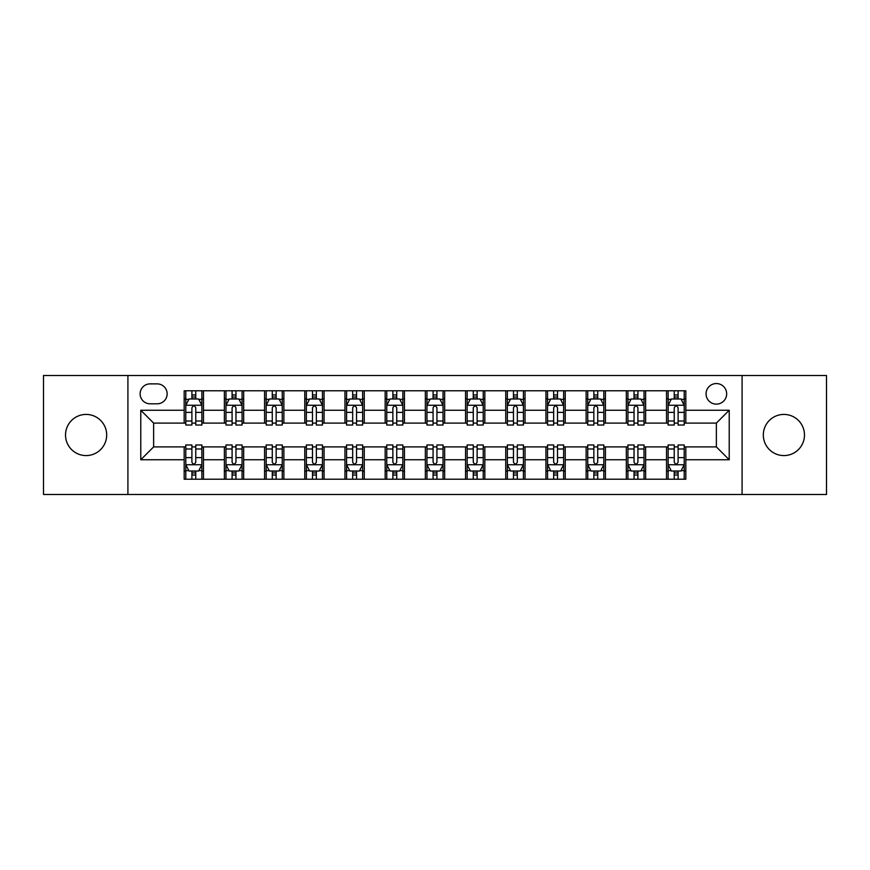 <?xml version="1.0" encoding="UTF-8"?>
<svg xmlns="http://www.w3.org/2000/svg" width="870" height="870" viewBox="0 0 870 870"><rect width="100%" height="100%" fill="white"/><g stroke="black" fill="none" stroke-linecap="round" stroke-linejoin="round"><path stroke-width="1.3" d="M783.892 414.424A20.576 20.576 0 0 0 763.316 435A20.576 20.576 0 0 0 783.892 455.575A20.576 20.576 0 0 0 804.478 435A20.576 20.576 0 0 0 783.892 414.424M86.108 414.424A20.576 20.576 0 0 0 65.522 435A20.576 20.576 0 0 0 86.108 455.575A20.576 20.576 0 0 0 106.684 435A20.576 20.576 0 0 0 86.108 414.424M716.369 383.55A10.288 10.288 0 0 0 706.07 393.838A10.288 10.288 0 0 0 716.369 404.126A10.288 10.288 0 0 0 726.657 393.838A10.288 10.288 0 0 0 716.369 383.55M742.088 494.486L826.5 494.486L826.5 375.514L742.088 375.514L742.088 494.486L127.912 494.486L127.912 375.514L43.5 375.514L43.5 494.486L127.912 494.486M150.097 403.81L157.176 403.81A9.972 9.972 0 0 0 167.138 393.838A9.972 9.972 0 0 0 157.176 383.877L150.097 383.877A9.972 9.972 0 0 0 140.124 393.838A9.972 9.972 0 0 0 150.097 403.81M742.088 375.514L127.912 375.514M184.179 459.762L140.777 459.762L140.777 410.238L184.179 410.238L184.179 423.103L153.631 423.103L153.631 446.897L184.179 446.897L184.179 479.218L685.821 479.218L685.821 446.897L716.369 446.897L716.369 423.103L685.821 423.103L685.821 410.238L729.223 410.238L729.223 459.762L685.821 459.762M685.821 410.238L685.821 390.782L184.179 390.782L184.179 410.238M666.529 390.782L666.529 423.103L668.127 423.103M674.239 423.103L678.1 423.103M684.211 423.103L685.821 423.103M666.529 423.103L644.018 423.103M626.324 390.782L626.324 423.103L627.933 423.103M634.045 423.103L637.906 423.103M626.324 423.103L603.823 423.103M586.13 390.782L586.13 423.103L587.739 423.103M593.851 423.103L597.712 423.103M586.13 423.103L563.629 423.103M545.936 390.782L545.936 423.103L547.545 423.103M553.657 423.103L557.518 423.103M545.936 423.103L523.425 423.103M505.742 390.782L505.742 423.103L507.351 423.103M513.463 423.103L517.324 423.103M505.742 423.103L483.231 423.103M465.548 390.782L465.548 423.103L467.157 423.103M473.269 423.103L477.13 423.103M465.548 423.103L443.037 423.103M425.354 390.782L425.354 423.103L426.963 423.103M433.075 423.103L436.925 423.103M425.354 423.103L402.843 423.103M385.16 390.782L385.16 423.103L386.769 423.103M392.87 423.103L396.731 423.103M385.16 423.103L362.649 423.103M344.966 390.782L344.966 423.103L346.575 423.103M352.676 423.103L356.537 423.103M344.966 423.103L322.455 423.103M304.772 390.782L304.772 423.103L306.37 423.103M312.482 423.103L316.343 423.103M304.772 423.103L282.261 423.103M264.578 390.782L264.578 423.103L266.176 423.103M272.288 423.103L276.149 423.103M264.578 423.103L242.067 423.103M224.373 390.782L224.373 423.103L225.982 423.103M232.094 423.103L235.955 423.103M224.373 423.103L201.873 423.103M184.179 423.103L185.788 423.103M191.9 423.103L195.761 423.103M184.179 446.897L185.788 446.897M191.9 446.897L195.761 446.897M201.873 446.897L203.471 446.897L203.471 479.218M225.982 446.897L203.471 446.897M232.094 446.897L235.955 446.897M242.067 446.897L243.676 446.897L243.676 479.218M266.176 446.897L243.676 446.897M272.288 446.897L276.149 446.897M282.261 446.897L283.87 446.897L283.87 479.218M306.37 446.897L283.87 446.897M312.482 446.897L316.343 446.897M322.455 446.897L324.064 446.897L324.064 479.218M346.575 446.897L324.064 446.897M352.676 446.897L356.537 446.897M362.649 446.897L364.258 446.897L364.258 479.218M386.769 446.897L364.258 446.897M392.87 446.897L396.731 446.897M402.843 446.897L404.452 446.897L404.452 479.218M426.963 446.897L404.452 446.897M433.075 446.897L436.925 446.897M443.037 446.897L444.646 446.897L444.646 479.218M467.157 446.897L444.646 446.897M473.269 446.897L477.13 446.897M483.231 446.897L484.84 446.897L484.84 479.218M507.351 446.897L484.84 446.897M513.463 446.897L517.324 446.897M523.425 446.897L525.034 446.897L525.034 479.218M547.545 446.897L525.034 446.897M553.657 446.897L557.518 446.897M563.629 446.897L565.228 446.897L565.228 479.218M587.739 446.897L565.228 446.897M593.851 446.897L597.712 446.897M603.823 446.897L605.422 446.897L605.422 479.218M627.933 446.897L605.422 446.897M634.045 446.897L637.906 446.897M644.018 446.897L645.627 446.897L645.627 479.218M668.127 446.897L645.627 446.897M674.239 446.897L678.1 446.897M684.211 446.897L685.821 446.897M203.471 390.782L203.471 423.103M184.179 398.83L185.788 398.83M191.9 398.83L195.761 398.83M201.873 398.83L203.471 398.83M184.179 471.17L185.788 471.17M191.9 471.17L195.761 471.17M201.873 471.17L203.471 471.17M224.373 446.897L224.373 479.218M243.676 390.782L243.676 423.103M224.373 398.83L225.982 398.83M232.094 398.83L235.955 398.83M242.067 398.83L243.676 398.83M224.373 471.17L225.982 471.17M232.094 471.17L235.955 471.17M242.067 471.17L243.676 471.17M264.578 446.897L264.578 479.218M264.578 471.17L266.176 471.17M272.288 471.17L276.149 471.17M282.261 471.17L283.87 471.17M283.87 390.782L283.87 423.103M264.578 398.83L266.176 398.83M272.288 398.83L276.149 398.83M282.261 398.83L283.87 398.83M304.772 446.897L304.772 479.218M304.772 471.17L306.37 471.17M312.482 471.17L316.343 471.17M322.455 471.17L324.064 471.17M324.064 390.782L324.064 423.103M304.772 398.83L306.37 398.83M312.482 398.83L316.343 398.83M322.455 398.83L324.064 398.83M344.966 446.897L344.966 479.218M344.966 471.17L346.575 471.17M352.676 471.17L356.537 471.17M362.649 471.17L364.258 471.17M364.258 390.782L364.258 423.103M344.966 398.83L346.575 398.83M352.676 398.83L356.537 398.83M362.649 398.83L364.258 398.83M385.16 446.897L385.16 479.218M385.16 471.17L386.769 471.17M392.87 471.17L396.731 471.17M402.843 471.17L404.452 471.17M404.452 390.782L404.452 423.103M385.16 398.83L386.769 398.83M392.87 398.83L396.731 398.83M402.843 398.83L404.452 398.83M425.354 446.897L425.354 479.218M425.354 471.17L426.963 471.17M433.075 471.17L436.925 471.17M443.037 471.17L444.646 471.17M444.646 390.782L444.646 423.103M425.354 398.83L426.963 398.83M433.075 398.83L436.925 398.83M443.037 398.83L444.646 398.83M465.548 446.897L465.548 479.218M465.548 471.17L467.157 471.17M473.269 471.17L477.13 471.17M483.231 471.17L484.84 471.17M484.84 390.782L484.84 423.103M465.548 398.83L467.157 398.83M473.269 398.83L477.13 398.83M483.231 398.83L484.84 398.83M505.742 446.897L505.742 479.218M505.742 471.17L507.351 471.17M513.463 471.17L517.324 471.17M523.425 471.17L525.034 471.17M525.034 390.782L525.034 423.103M505.742 398.83L507.351 398.83M513.463 398.83L517.324 398.83M523.425 398.83L525.034 398.83M545.936 446.897L545.936 479.218M545.936 471.17L547.545 471.17M553.657 471.17L557.518 471.17M563.629 471.17L565.228 471.17M565.228 390.782L565.228 423.103M545.936 398.83L547.545 398.83M553.657 398.83L557.518 398.83M563.629 398.83L565.228 398.83M586.13 446.897L586.13 479.218M586.13 471.17L587.739 471.17M593.851 471.17L597.712 471.17M603.823 471.17L605.422 471.17M605.422 390.782L605.422 423.103M586.13 398.83L587.739 398.83M593.851 398.83L597.712 398.83M603.823 398.83L605.422 398.83M626.324 446.897L626.324 479.218M626.324 471.17L627.933 471.17M634.045 471.17L637.906 471.17M644.018 471.17L645.627 471.17M645.627 390.782L645.627 423.103M626.324 398.83L627.933 398.83M634.045 398.83L637.906 398.83M644.018 398.83L645.627 398.83M666.529 446.897L666.529 479.218M666.529 471.17L668.127 471.17M674.239 471.17L678.1 471.17M684.211 471.17L685.821 471.17M666.529 398.83L668.127 398.83M674.239 398.83L678.1 398.83M684.211 398.83L685.821 398.83M153.631 423.103L140.777 410.238M153.631 446.897L140.777 459.762M729.223 410.238L716.369 423.103M729.223 459.762L716.369 446.897M195.761 394.969L191.9 394.969M201.873 421.004L195.761 421.004L195.761 425.028L201.873 425.028L201.873 405.42L198.654 398.982L189.007 398.982L185.788 405.42L185.788 425.028L191.9 425.028L191.9 421.004L185.788 421.004M185.788 405.42L185.788 390.782M201.873 405.42L201.873 390.782M191.9 398.982L191.9 390.782M195.761 390.782L195.761 398.982M195.761 421.004L195.761 407.823C194.478 405.355 193.183 405.355 191.9 407.823L191.9 421.004M191.9 475.031L195.761 475.031M185.788 448.996L191.9 448.996L191.9 444.972L185.788 444.972L185.788 464.58L189.007 471.018L198.654 471.018L201.873 464.58L201.873 444.972L195.761 444.972L195.761 448.996L201.873 448.996M201.873 464.58L201.873 479.218M185.788 464.58L185.788 479.218M195.761 471.018L195.761 479.218M191.9 479.218L191.9 471.018M191.9 448.996L191.9 462.177C193.183 464.645 194.467 464.645 195.761 462.177L195.761 448.996M235.955 394.969L232.094 394.969M242.067 421.004L235.955 421.004L235.955 425.028L242.067 425.028L242.067 405.42L238.848 398.982L229.201 398.982L225.982 405.42L225.982 425.028L232.094 425.028L232.094 421.004L225.982 421.004M225.982 405.42L225.982 390.782M242.067 405.42L242.067 390.782M232.094 398.982L232.094 390.782M235.955 390.782L235.955 398.982M235.955 421.004L235.955 407.823C234.672 405.355 233.388 405.355 232.094 407.823L232.094 421.004M276.149 394.969L272.288 394.969M282.261 421.004L276.149 421.004L276.149 425.028L282.261 425.028L282.261 405.42L279.042 398.982L269.395 398.982L266.176 405.42L266.176 425.028L272.288 425.028L272.288 421.004L266.176 421.004M266.176 405.42L266.176 390.782M282.261 405.42L282.261 390.782M272.288 398.982L272.288 390.782M276.149 390.782L276.149 398.982M276.149 421.004L276.149 407.823C274.866 405.355 273.582 405.355 272.288 407.823L272.288 421.004M316.343 394.969L312.482 394.969M322.455 421.004L316.343 421.004L316.343 425.028L322.455 425.028L322.455 405.42L319.236 398.982L309.589 398.982L306.37 405.42L306.37 425.028L312.482 425.028L312.482 421.004L306.37 421.004M306.37 405.42L306.37 390.782M322.455 405.42L322.455 390.782M312.482 398.982L312.482 390.782M316.343 390.782L316.343 398.982M316.343 421.004L316.343 407.823C315.06 405.355 313.776 405.355 312.482 407.823L312.482 421.004M232.094 475.031L235.955 475.031M225.982 448.996L232.094 448.996L232.094 444.972L225.982 444.972L225.982 464.58L229.201 471.018L238.848 471.018L242.067 464.58L242.067 444.972L235.955 444.972L235.955 448.996L242.067 448.996M242.067 464.58L242.067 479.218M225.982 464.58L225.982 479.218M235.955 471.018L235.955 479.218M232.094 479.218L232.094 471.018M232.094 448.996L232.094 462.177C233.377 464.645 234.661 464.645 235.955 462.177L235.955 448.996M272.288 475.031L276.149 475.031M266.176 448.996L272.288 448.996L272.288 444.972L266.176 444.972L266.176 464.58L269.395 471.018L279.042 471.018L282.261 464.58L282.261 444.972L276.149 444.972L276.149 448.996L282.261 448.996M282.261 464.58L282.261 479.218M266.176 464.58L266.176 479.218M276.149 471.018L276.149 479.218M272.288 479.218L272.288 471.018M272.288 448.996L272.288 462.177C273.571 464.645 274.866 464.645 276.149 462.177L276.149 448.996M312.482 475.031L316.343 475.031M306.37 448.996L312.482 448.996L312.482 444.972L306.37 444.972L306.37 464.58L309.589 471.018L319.236 471.018L322.455 464.58L322.455 444.972L316.343 444.972L316.343 448.996L322.455 448.996M322.455 464.58L322.455 479.218M306.37 464.58L306.37 479.218M316.343 471.018L316.343 479.218M312.482 479.218L312.482 471.018M312.482 448.996L312.482 462.177C313.765 464.645 315.06 464.645 316.343 462.177L316.343 448.996M356.537 394.969L352.676 394.969M362.649 421.004L356.537 421.004L356.537 425.028L362.649 425.028L362.649 405.42L359.43 398.982L349.783 398.982L346.575 405.42L346.575 425.028L352.676 425.028L352.676 421.004L346.575 421.004M346.575 405.42L346.575 390.782M362.649 405.42L362.649 390.782M352.676 398.982L352.676 390.782M356.537 390.782L356.537 398.982M356.537 421.004L356.537 407.823C355.254 405.355 353.97 405.355 352.676 407.823L352.676 421.004M352.676 475.031L356.537 475.031M346.575 448.996L352.676 448.996L352.676 444.972L346.575 444.972L346.575 464.58L349.783 471.018L359.43 471.018L362.649 464.58L362.649 444.972L356.537 444.972L356.537 448.996L362.649 448.996M362.649 464.58L362.649 479.218M346.575 464.58L346.575 479.218M356.537 471.018L356.537 479.218M352.676 479.218L352.676 471.018M352.676 448.996L352.676 462.177C353.97 464.645 355.254 464.645 356.537 462.177L356.537 448.996M396.731 394.969L392.87 394.969M402.843 421.004L396.731 421.004L396.731 425.028L402.843 425.028L402.843 405.42L399.624 398.982L389.978 398.982L386.769 405.42L386.769 425.028L392.87 425.028L392.87 421.004L386.769 421.004M386.769 405.42L386.769 390.782M402.843 405.42L402.843 390.782M392.87 398.982L392.87 390.782M396.731 390.782L396.731 398.982M396.731 421.004L396.731 407.823C395.448 405.355 394.164 405.355 392.87 407.823L392.87 421.004M436.925 394.969L433.075 394.969M443.037 421.004L436.925 421.004L436.925 425.028L443.037 425.028L443.037 405.42L439.828 398.982L430.171 398.982L426.963 405.42L426.963 425.028L433.075 425.028L433.075 421.004L426.963 421.004M426.963 405.42L426.963 390.782M443.037 405.42L443.037 390.782M433.075 398.982L433.075 390.782M436.925 390.782L436.925 398.982M436.925 421.004L436.925 407.823C435.642 405.355 434.358 405.355 433.075 407.823L433.075 421.004M477.13 394.969L473.269 394.969M483.231 421.004L477.13 421.004L477.13 425.028L483.231 425.028L483.231 405.42L480.022 398.982L470.376 398.982L467.157 405.42L467.157 425.028L473.269 425.028L473.269 421.004L467.157 421.004M467.157 405.42L467.157 390.782M483.231 405.42L483.231 390.782M473.269 398.982L473.269 390.782M477.13 390.782L477.13 398.982M477.13 421.004L477.13 407.823C475.836 405.355 474.552 405.355 473.269 407.823L473.269 421.004M517.324 394.969L513.463 394.969M523.425 421.004L517.324 421.004L517.324 425.028L523.425 425.028L523.425 405.42L520.216 398.982L510.57 398.982L507.351 405.42L507.351 425.028L513.463 425.028L513.463 421.004L507.351 421.004M507.351 405.42L507.351 390.782M523.425 405.42L523.425 390.782M513.463 398.982L513.463 390.782M517.324 390.782L517.324 398.982M517.324 421.004L517.324 407.823C516.03 405.355 514.746 405.355 513.463 407.823L513.463 421.004M557.518 394.969L553.657 394.969M563.629 421.004L557.518 421.004L557.518 425.028L563.629 425.028L563.629 405.42L560.41 398.982L550.764 398.982L547.545 405.42L547.545 425.028L553.657 425.028L553.657 421.004L547.545 421.004M547.545 405.42L547.545 390.782M563.629 405.42L563.629 390.782M553.657 398.982L553.657 390.782M557.518 390.782L557.518 398.982M557.518 421.004L557.518 407.823C556.235 405.355 554.94 405.355 553.657 407.823L553.657 421.004M392.87 475.031L396.731 475.031M386.769 448.996L392.87 448.996L392.87 444.972L386.769 444.972L386.769 464.58L389.978 471.018L399.624 471.018L402.843 464.58L402.843 444.972L396.731 444.972L396.731 448.996L402.843 448.996M402.843 464.58L402.843 479.218M386.769 464.58L386.769 479.218M396.731 471.018L396.731 479.218M392.87 479.218L392.87 471.018M392.87 448.996L392.87 462.177C394.164 464.645 395.448 464.645 396.731 462.177L396.731 448.996M433.075 475.031L436.925 475.031M426.963 448.996L433.075 448.996L433.075 444.972L426.963 444.972L426.963 464.58L430.171 471.018L439.828 471.018L443.037 464.58L443.037 444.972L436.925 444.972L436.925 448.996L443.037 448.996M443.037 464.58L443.037 479.218M426.963 464.58L426.963 479.218M436.925 471.018L436.925 479.218M433.075 479.218L433.075 471.018M433.075 448.996L433.075 462.177C434.358 464.645 435.642 464.645 436.925 462.177L436.925 448.996M473.269 475.031L477.13 475.031M467.157 448.996L473.269 448.996L473.269 444.972L467.157 444.972L467.157 464.58L470.376 471.018L480.022 471.018L483.231 464.58L483.231 444.972L477.13 444.972L477.13 448.996L483.231 448.996M483.231 464.58L483.231 479.218M467.157 464.58L467.157 479.218M477.13 471.018L477.13 479.218M473.269 479.218L473.269 471.018M473.269 448.996L473.269 462.177C474.552 464.645 475.836 464.645 477.13 462.177L477.13 448.996M513.463 475.031L517.324 475.031M507.351 448.996L513.463 448.996L513.463 444.972L507.351 444.972L507.351 464.58L510.57 471.018L520.216 471.018L523.425 464.58L523.425 444.972L517.324 444.972L517.324 448.996L523.425 448.996M523.425 464.58L523.425 479.218M507.351 464.58L507.351 479.218M517.324 471.018L517.324 479.218M513.463 479.218L513.463 471.018M513.463 448.996L513.463 462.177C514.746 464.645 516.03 464.645 517.324 462.177L517.324 448.996M553.657 475.031L557.518 475.031M547.545 448.996L553.657 448.996L553.657 444.972L547.545 444.972L547.545 464.58L550.764 471.018L560.41 471.018L563.629 464.58L563.629 444.972L557.518 444.972L557.518 448.996L563.629 448.996M563.629 464.58L563.629 479.218M547.545 464.58L547.545 479.218M557.518 471.018L557.518 479.218M553.657 479.218L553.657 471.018M553.657 448.996L553.657 462.177C554.94 464.645 556.224 464.645 557.518 462.177L557.518 448.996M597.712 394.969L593.851 394.969M603.823 421.004L597.712 421.004L597.712 425.028L603.823 425.028L603.823 405.42L600.604 398.982L590.958 398.982L587.739 405.42L587.739 425.028L593.851 425.028L593.851 421.004L587.739 421.004M587.739 405.42L587.739 390.782M603.823 405.42L603.823 390.782M593.851 398.982L593.851 390.782M597.712 390.782L597.712 398.982M597.712 421.004L597.712 407.823C596.428 405.355 595.134 405.355 593.851 407.823L593.851 421.004M593.851 475.031L597.712 475.031M587.739 448.996L593.851 448.996L593.851 444.972L587.739 444.972L587.739 464.58L590.958 471.018L600.604 471.018L603.823 464.58L603.823 444.972L597.712 444.972L597.712 448.996L603.823 448.996M603.823 464.58L603.823 479.218M587.739 464.58L587.739 479.218M597.712 471.018L597.712 479.218M593.851 479.218L593.851 471.018M593.851 448.996L593.851 462.177C595.134 464.645 596.418 464.645 597.712 462.177L597.712 448.996M637.906 394.969L634.045 394.969M644.018 421.004L637.906 421.004L637.906 425.028L644.018 425.028L644.018 405.42L640.798 398.982L631.152 398.982L627.933 405.42L627.933 425.028L634.045 425.028L634.045 421.004L627.933 421.004M627.933 405.42L627.933 390.782M644.018 405.42L644.018 390.782M634.045 398.982L634.045 390.782M637.906 390.782L637.906 398.982M637.906 421.004L637.906 407.823C636.622 405.355 635.339 405.355 634.045 407.823L634.045 421.004M634.045 475.031L637.906 475.031M627.933 448.996L634.045 448.996L634.045 444.972L627.933 444.972L627.933 464.58L631.152 471.018L640.798 471.018L644.018 464.58L644.018 444.972L637.906 444.972L637.906 448.996L644.018 448.996M644.018 464.58L644.018 479.218M627.933 464.58L627.933 479.218M637.906 471.018L637.906 479.218M634.045 479.218L634.045 471.018M634.045 448.996L634.045 462.177C635.328 464.645 636.612 464.645 637.906 462.177L637.906 448.996M678.1 394.969L674.239 394.969M684.211 421.004L678.1 421.004L678.1 425.028L684.211 425.028L684.211 405.42L680.992 398.982L671.346 398.982L668.127 405.42L668.127 425.028L674.239 425.028L674.239 421.004L668.127 421.004M668.127 405.42L668.127 390.782M684.211 405.42L684.211 390.782M674.239 398.982L674.239 390.782M678.1 390.782L678.1 398.982M678.1 421.004L678.1 407.823C676.816 405.355 675.533 405.355 674.239 407.823L674.239 421.004M674.239 475.031L678.1 475.031M668.127 448.996L674.239 448.996L674.239 444.972L668.127 444.972L668.127 464.58L671.346 471.018L680.992 471.018L684.211 464.58L684.211 444.972L678.1 444.972L678.1 448.996L684.211 448.996M684.211 464.58L684.211 479.218M668.127 464.58L668.127 479.218M678.1 471.018L678.1 479.218M674.239 479.218L674.239 471.018M674.239 448.996L674.239 462.177C675.522 464.645 676.816 464.645 678.1 462.177L678.1 448.996M224.373 459.762L203.471 459.762M224.373 410.238L203.471 410.238M264.578 410.238L243.676 410.238M264.578 459.762L243.676 459.762M304.772 410.238L283.87 410.238M304.772 459.762L283.87 459.762M344.966 410.238L324.064 410.238M344.966 459.762L324.064 459.762M385.16 410.238L364.258 410.238M385.16 459.762L364.258 459.762M425.354 410.238L404.452 410.238M425.354 459.762L404.452 459.762M465.548 410.238L444.646 410.238M465.548 459.762L444.646 459.762M505.742 410.238L484.84 410.238M505.742 459.762L484.84 459.762M545.936 410.238L525.034 410.238M545.936 459.762L525.034 459.762M586.13 410.238L565.228 410.238M586.13 459.762L565.228 459.762M626.324 410.238L605.422 410.238M626.324 459.762L605.422 459.762M666.529 410.238L645.627 410.238M666.529 459.762L645.627 459.762M201.786 405.257L185.875 405.257M185.788 399.373L188.812 399.373M198.849 399.373L201.873 399.373M191.9 412.38L185.788 412.38M201.873 412.38L195.761 412.38M195.761 397.014L191.9 397.014M185.875 464.743L201.786 464.743M201.873 470.626L198.849 470.626M188.812 470.626L185.788 470.626M195.761 457.62L201.873 457.62M185.788 457.62L191.9 457.62M191.9 472.986L195.761 472.986M241.98 405.257L226.069 405.257M225.982 399.373L229.006 399.373M239.043 399.373L242.067 399.373M232.094 412.38L225.982 412.38M242.067 412.38L235.955 412.38M235.955 397.014L232.094 397.014M282.174 405.257L266.263 405.257M266.176 399.373L269.2 399.373M279.237 399.373L282.261 399.373M272.288 412.38L266.176 412.38M282.261 412.38L276.149 412.38M276.149 397.014L272.288 397.014M322.378 405.257L306.457 405.257M306.37 399.373L309.394 399.373M319.431 399.373L322.455 399.373M312.482 412.38L306.37 412.38M322.455 412.38L316.343 412.38M316.343 397.014L312.482 397.014M226.069 464.743L241.98 464.743M242.067 470.626L239.043 470.626M229.006 470.626L225.982 470.626M235.955 457.62L242.067 457.62M225.982 457.62L232.094 457.62M232.094 472.986L235.955 472.986M266.263 464.743L282.174 464.743M282.261 470.626L279.237 470.626M269.2 470.626L266.176 470.626M276.149 457.62L282.261 457.62M266.176 457.62L272.288 457.62M272.288 472.986L276.149 472.986M306.457 464.743L322.378 464.743M322.455 470.626L319.431 470.626M309.394 470.626L306.37 470.626M316.343 457.62L322.455 457.62M306.37 457.62L312.482 457.62M312.482 472.986L316.343 472.986M362.572 405.257L346.651 405.257M346.575 399.373L349.599 399.373M359.625 399.373L362.649 399.373M352.676 412.38L346.575 412.38M362.649 412.38L356.537 412.38M356.537 397.014L352.676 397.014M346.651 464.743L362.572 464.743M362.649 470.626L359.625 470.626M349.599 470.626L346.575 470.626M356.537 457.62L362.649 457.62M346.575 457.62L352.676 457.62M352.676 472.986L356.537 472.986M402.767 405.257L386.846 405.257M386.769 399.373L389.793 399.373M399.819 399.373L402.843 399.373M392.87 412.38L386.769 412.38M402.843 412.38L396.731 412.38M396.731 397.014L392.87 397.014M442.96 405.257L427.039 405.257M426.963 399.373L429.987 399.373M440.013 399.373L443.037 399.373M433.075 412.38L426.963 412.38M443.037 412.38L436.925 412.38M436.925 397.014L433.075 397.014M483.154 405.257L467.233 405.257M467.157 399.373L470.181 399.373M480.207 399.373L483.231 399.373M473.269 412.38L467.157 412.38M483.231 412.38L477.13 412.38M477.13 397.014L473.269 397.014M523.348 405.257L507.428 405.257M507.351 399.373L510.375 399.373M520.401 399.373L523.425 399.373M513.463 412.38L507.351 412.38M523.425 412.38L517.324 412.38M517.324 397.014L513.463 397.014M563.543 405.257L547.621 405.257M547.545 399.373L550.569 399.373M560.606 399.373L563.629 399.373M553.657 412.38L547.545 412.38M563.629 412.38L557.518 412.38M557.518 397.014L553.657 397.014M386.846 464.743L402.767 464.743M402.843 470.626L399.819 470.626M389.793 470.626L386.769 470.626M396.731 457.62L402.843 457.62M386.769 457.62L392.87 457.62M392.87 472.986L396.731 472.986M427.039 464.743L442.96 464.743M443.037 470.626L440.013 470.626M429.987 470.626L426.963 470.626M436.925 457.62L443.037 457.62M426.963 457.62L433.075 457.62M433.075 472.986L436.925 472.986M467.233 464.743L483.154 464.743M483.231 470.626L480.207 470.626M470.181 470.626L467.157 470.626M477.13 457.62L483.231 457.62M467.157 457.62L473.269 457.62M473.269 472.986L477.13 472.986M507.428 464.743L523.348 464.743M523.425 470.626L520.401 470.626M510.375 470.626L507.351 470.626M517.324 457.62L523.425 457.62M507.351 457.62L513.463 457.62M513.463 472.986L517.324 472.986M547.621 464.743L563.543 464.743M563.629 470.626L560.606 470.626M550.569 470.626L547.545 470.626M557.518 457.62L563.629 457.62M547.545 457.62L553.657 457.62M553.657 472.986L557.518 472.986M603.736 405.257L587.826 405.257M587.739 399.373L590.763 399.373M600.8 399.373L603.823 399.373M593.851 412.38L587.739 412.38M603.823 412.38L597.712 412.38M597.712 397.014L593.851 397.014M587.826 464.743L603.736 464.743M603.823 470.626L600.8 470.626M590.763 470.626L587.739 470.626M597.712 457.62L603.823 457.62M587.739 457.62L593.851 457.62M593.851 472.986L597.712 472.986M643.93 405.257L628.02 405.257M627.933 399.373L630.957 399.373M640.994 399.373L644.018 399.373M634.045 412.38L627.933 412.38M644.018 412.38L637.906 412.38M637.906 397.014L634.045 397.014M628.02 464.743L643.93 464.743M644.018 470.626L640.994 470.626M630.957 470.626L627.933 470.626M637.906 457.62L644.018 457.62M627.933 457.62L634.045 457.62M634.045 472.986L637.906 472.986M684.125 405.257L668.214 405.257M668.127 399.373L671.151 399.373M681.188 399.373L684.211 399.373M674.239 412.38L668.127 412.38M684.211 412.38L678.1 412.38M678.1 397.014L674.239 397.014M668.214 464.743L684.125 464.743M684.211 470.626L681.188 470.626M671.151 470.626L668.127 470.626M678.1 457.62L684.211 457.62M668.127 457.62L674.239 457.62M674.239 472.986L678.1 472.986"/></g></svg>
